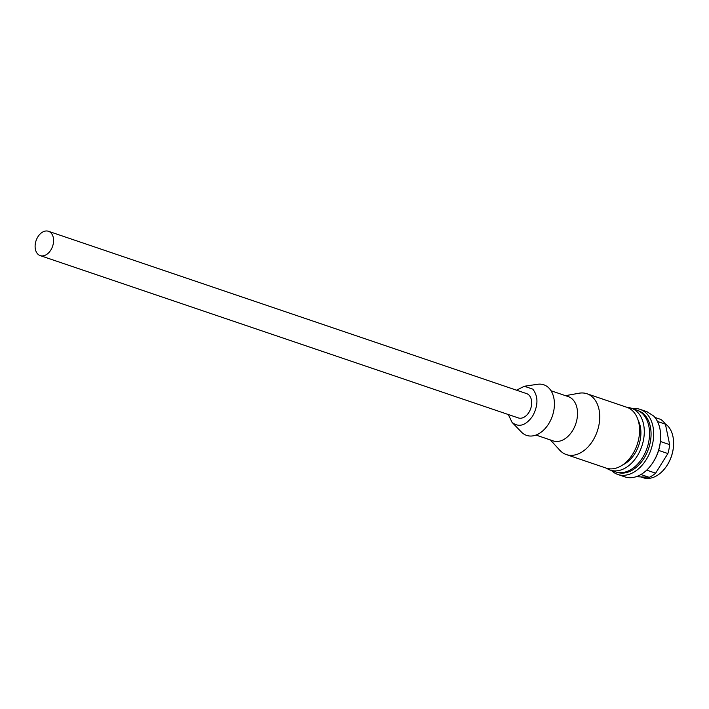 <?xml version="1.0" encoding="UTF-8"?>
<svg xmlns="http://www.w3.org/2000/svg" width="709" height="709" viewBox="0 0 709 709"><rect width="100%" height="100%" fill="white"/><g stroke="black" fill="none" stroke-linecap="round" stroke-linejoin="round"><path stroke-width="1.06" d="M40.209 255.612L518.323 417.929A12.842 8.73 -71.2 0 0 530.58 408.951A12.842 8.73 -71.2 0 0 527.088 393.796A12.842 8.73 -71.2 0 0 526.583 393.601L48.469 231.285A12.842 8.73 -71.2 0 0 36.212 240.262A12.842 8.73 -71.2 0 0 39.704 255.408A12.842 8.73 -71.2 0 0 40.209 255.612A12.842 8.73 -71.2 0 0 52.475 246.635A12.842 8.73 -71.2 0 0 48.983 231.48A12.842 8.73 -71.2 0 0 48.469 231.285M516.56 390.198L524.288 386.263L532.831 389.144C538.379 396.455 538.299 405.477 532.601 416.183C525.688 425.666 518.846 427.731 512.066 422.387L508.3 414.526M524.288 386.263L537.635 384.278A26.72 18.159 108.8 0 1 548.943 388.089A26.72 18.159 108.8 0 1 548.633 423.885A26.72 18.159 108.8 0 1 521.452 432.091A26.72 18.159 108.8 0 1 521.416 432.056L512.04 422.351M535.986 435.069L553.18 440.901A23.397 15.899 -71.2 0 0 572.464 430.824A23.397 15.899 -71.2 0 0 572.73 399.486A23.397 15.899 -71.2 0 0 568.219 396.597L551.026 390.756M565.481 395.666L579.031 393.229A32.109 21.819 108.8 0 1 586.955 393.752A32.109 21.819 108.8 0 1 592.777 440.741A32.109 21.819 108.8 0 1 566.314 454.566A32.109 21.819 108.8 0 1 559.702 450.153L550.441 439.979M586.955 393.752L626.8 407.276A32.109 21.819 108.8 0 1 632.623 454.265A32.109 21.819 108.8 0 1 606.151 468.091L566.314 454.566M638.118 420.224A27.988 19.01 108.8 0 1 634.847 453.592A27.988 19.01 108.8 0 1 623.007 464.714M638.277 410.688A32.57 22.13 108.8 0 1 644.011 458.289A32.57 22.13 108.8 0 1 617.335 472.371M632.508 408.606A34.404 23.379 108.8 0 1 639.97 409.323A34.404 23.379 108.8 0 1 646.209 459.671A34.404 23.379 108.8 0 1 617.849 474.489A34.404 23.379 108.8 0 1 611.486 470.51M639.97 409.323L646.98 411.707L653.618 415.961A34.404 23.379 108.8 0 1 660.593 438.951A34.404 23.379 108.8 0 1 653.219 462.046A34.404 23.379 108.8 0 1 652.245 463.544A34.404 23.379 108.8 0 1 624.859 476.865L617.849 474.489M652.245 463.544L652.652 462.95A32.57 22.13 -71.2 0 0 653.574 461.532A32.57 22.13 -71.2 0 0 660.558 439.669L660.593 438.951M654.912 417.433L660.797 419.427A32.109 21.819 108.8 0 1 665.414 424.168L657.465 421.465M660.407 441.494L669.659 444.64L665.414 424.168M658.617 450.401L667.878 453.547A32.109 21.819 108.8 0 0 669.659 444.64M646.688 470.138L655.621 473.178L667.878 453.547M640.927 474.534L649.222 477.343A32.109 21.819 108.8 0 0 655.621 473.178M636.248 476.687L649.222 477.343M665.024 423.619L667.594 425.737A29.361 19.949 108.8 0 1 673.55 445.358A29.361 19.949 108.8 0 1 667.258 465.069A29.361 19.949 108.8 0 1 666.425 466.345A29.361 19.949 108.8 0 1 643.054 477.715L640.679 476.909M666.522 466.194A28.44 19.329 -71.2 0 0 666.628 466.052A28.44 19.329 -71.2 0 0 667.435 464.812A28.44 19.329 -71.2 0 0 673.532 445.713A28.44 19.329 -71.2 0 0 673.541 445.536M610.272 470.102L615.527 471.884A32.685 22.209 -71.2 0 0 645.03 453.104A32.685 22.209 -71.2 0 0 642.85 414.021A32.685 22.209 -71.2 0 0 636.549 409.979L631.285 408.198A32.685 22.209 108.8 0 1 637.595 412.239A32.685 22.209 108.8 0 1 639.775 451.323A32.685 22.209 108.8 0 1 610.272 470.102A32.685 22.209 108.8 0 1 606.523 468.215M627.164 407.409A32.685 22.209 108.8 0 1 631.285 408.198"/></g></svg>
